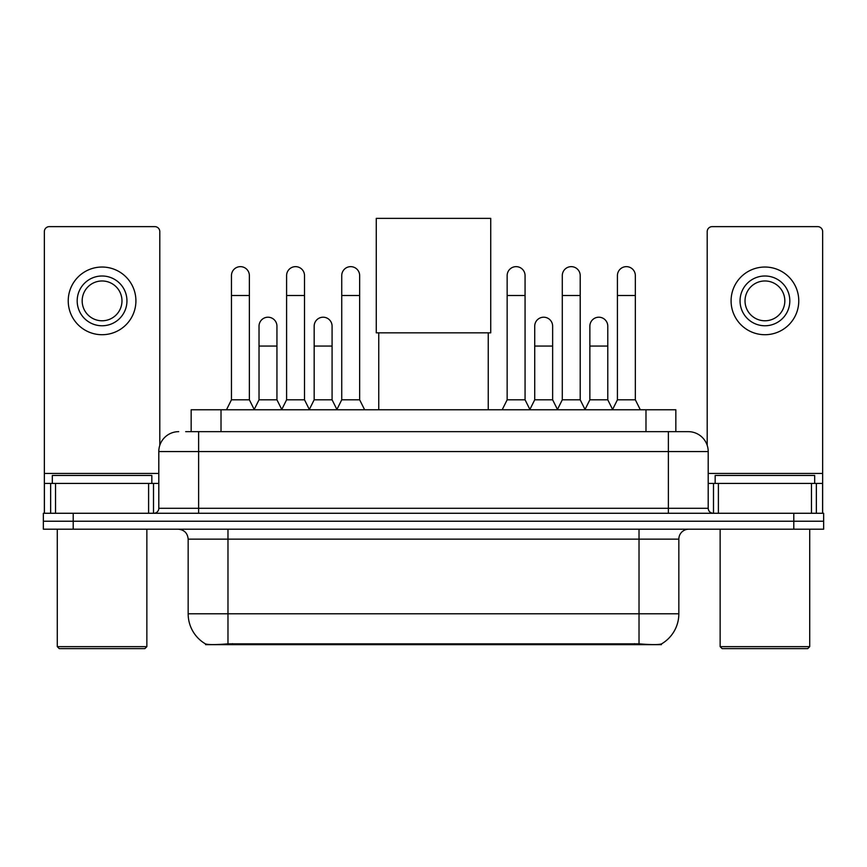<?xml version="1.0" encoding="UTF-8"?>
<svg xmlns="http://www.w3.org/2000/svg" width="867" height="867" viewBox="0 0 867 867"><rect width="100%" height="100%" fill="white"/><g stroke="black" fill="none" stroke-linecap="round" stroke-linejoin="round"><path stroke-width="1.3" d="M191.163 431.658L191.163 409.766L675.837 409.766L675.837 431.658M661.423 643.943L661.423 644.647L205.577 644.647L205.577 643.943M188.161 613.793L227.978 613.793L227.978 539.144L188.161 539.144L188.161 613.793A34.832 34.832 0 0 0 205.381 643.845C207.961 644.853 215.493 644.853 227.978 643.845L639.022 643.845C651.496 644.853 659.028 644.853 661.619 643.845A34.832 34.832 0 0 0 678.839 613.793L678.839 539.144A9.949 9.949 0 0 1 688.788 529.195M73.207 513.275L823.65 513.275L823.65 521.23L43.35 521.23L43.35 529.195L73.207 529.195L73.207 521.23L43.35 521.23L43.35 513.275L73.207 513.275L73.207 521.23L823.65 521.23L823.65 529.195L73.207 529.195M186.134 431.658L681.321 431.658M185.679 431.658L198.619 431.658L198.619 451.566L158.802 451.566L158.802 508.3A4.974 4.974 0 0 1 153.827 513.275M178.71 431.658A19.908 19.908 0 0 0 158.802 451.566M688.29 431.658A19.908 19.908 0 0 1 708.198 451.566L668.381 451.566L668.381 431.658L687.986 431.658M708.198 451.566L708.198 508.3C708.491 511.313 710.149 512.971 713.173 513.275M823.65 513.275L823.65 521.23M148.604 513.275L148.604 483.418L55.542 483.418L55.542 513.275M159.799 445.345L159.799 231.608A4.974 4.974 0 0 0 154.825 226.634L49.321 226.634A4.974 4.974 0 0 0 44.347 231.608L44.347 483.418L55.542 483.418M148.604 483.418L158.802 483.418M44.347 513.275L44.347 483.418M102.068 275.999A24.883 24.883 0 0 0 77.185 300.882A24.883 24.883 0 0 0 102.068 325.764A24.883 24.883 0 0 0 126.95 300.882A24.883 24.883 0 0 0 102.068 275.999M102.068 280.973A19.908 19.908 0 0 0 82.17 300.882A19.908 19.908 0 0 0 102.068 320.779A19.908 19.908 0 0 0 121.976 300.882A19.908 19.908 0 0 0 102.068 280.973M102.068 334.716A33.835 33.835 0 0 0 135.913 300.882A33.835 33.835 0 0 0 102.068 267.036A33.835 33.835 0 0 0 68.233 300.882A33.835 33.835 0 0 0 102.068 334.716M144.865 648.635L59.27 648.635L57.287 646.641L146.859 646.641L144.865 648.635M57.287 529.195L57.287 646.641M146.859 529.195L146.859 646.641M151.833 483.418L151.833 475.452L52.313 475.452L52.313 483.418M378.76 332.83L378.76 409.766M488.24 332.83L488.24 409.766M376.267 218.365L490.733 218.365L490.733 332.83L376.267 332.83L376.267 218.365M226.482 409.766L231.456 399.806L249.371 399.806L254.345 409.766M249.371 399.806L249.371 275.598A8.963 8.963 0 0 0 240.419 266.646A8.963 8.963 0 0 1 240.983 266.657M231.456 399.806L231.456 295.506L249.371 295.506M231.456 295.506L231.456 275.598A8.963 8.963 0 0 1 240.419 266.646M281.623 409.766L286.598 399.806L304.512 399.806L309.486 409.766M304.512 399.806L304.512 275.598A8.963 8.963 0 0 0 295.549 266.646A8.963 8.963 0 0 1 296.113 266.657M286.598 399.806L286.598 295.506L304.512 295.506M286.598 295.506L286.598 275.598A8.963 8.963 0 0 1 295.549 266.646M336.754 409.766L341.739 399.806L359.653 399.806L364.628 409.766M359.653 399.806L359.653 275.598A8.963 8.963 0 0 0 350.691 266.646A8.963 8.963 0 0 1 351.254 266.657M341.739 399.806L341.739 295.506L359.653 295.506M341.739 295.506L341.739 275.598A8.963 8.963 0 0 1 350.691 266.646M502.177 409.766L507.152 399.806L525.066 399.806L530.04 409.766M525.066 399.806L525.066 275.598A8.963 8.963 0 0 0 516.103 266.646A8.963 8.963 0 0 1 516.667 266.657M507.152 399.806L507.152 295.506L525.066 295.506M507.152 295.506L507.152 275.598A8.963 8.963 0 0 1 516.103 266.646M557.308 409.766L562.293 399.806L580.207 399.806L585.182 409.766M580.207 399.806L580.207 275.598A8.963 8.963 0 0 0 571.245 266.646A8.963 8.963 0 0 1 571.808 266.657M562.293 399.806L562.293 295.506L580.207 295.506M562.293 295.506L562.293 275.598A8.963 8.963 0 0 1 571.245 266.646M612.449 409.766L617.423 399.806L635.338 399.806L640.323 409.766M635.338 399.806L635.338 275.598A8.963 8.963 0 0 0 626.386 266.646A8.963 8.963 0 0 1 626.949 266.657M617.423 399.806L617.423 295.506L635.338 295.506M617.423 295.506L617.423 275.598A8.963 8.963 0 0 1 626.386 266.646M254.204 409.462L259.027 399.806L276.941 399.806L281.764 409.462M276.941 399.806L276.941 326.155A8.963 8.963 0 0 0 268.542 317.224A8.963 8.963 0 0 1 276.941 326.155M259.027 399.806L259.027 346.063L276.941 346.063M259.027 346.063L259.027 326.155A8.963 8.963 0 0 1 268.542 317.224M309.335 409.462L314.168 399.806L332.083 399.806L336.905 409.462M332.083 399.806L332.083 326.155A8.963 8.963 0 0 0 323.684 317.224A8.963 8.963 0 0 1 332.083 326.155M314.168 399.806L314.168 346.063L332.083 346.063M314.168 346.063L314.168 326.155A8.963 8.963 0 0 1 323.684 317.224M529.889 409.462L534.722 399.806L552.637 399.806L557.459 409.462M552.637 399.806L552.637 326.155A8.963 8.963 0 0 0 544.238 317.224A8.963 8.963 0 0 1 552.637 326.155M534.722 399.806L534.722 346.063L552.637 346.063M534.722 346.063L534.722 326.155A8.963 8.963 0 0 1 544.238 317.224M585.03 409.462L589.863 399.806L607.778 399.806L612.601 409.462M607.778 399.806L607.778 326.155A8.963 8.963 0 0 0 599.379 317.224A8.963 8.963 0 0 1 607.778 326.155M589.863 399.806L589.863 346.063L607.778 346.063M589.863 346.063L589.863 326.155A8.963 8.963 0 0 1 599.379 317.224M811.458 513.275L811.458 483.418L718.396 483.418L718.396 513.275M822.653 513.275L822.653 483.418L822.653 513.275M811.458 483.418L822.653 483.418L822.653 231.608A4.974 4.974 0 0 0 817.679 226.634L712.175 226.634A4.974 4.974 0 0 0 707.201 231.608L707.201 445.345M708.198 483.418L718.396 483.418M764.932 275.999A24.883 24.883 0 0 0 740.05 300.882A24.883 24.883 0 0 0 764.932 325.764A24.883 24.883 0 0 0 789.815 300.882A24.883 24.883 0 0 0 764.932 275.999M764.932 280.973A19.908 19.908 0 0 0 745.024 300.882A19.908 19.908 0 0 0 764.932 320.779A19.908 19.908 0 0 0 784.83 300.882A19.908 19.908 0 0 0 764.932 280.973M764.932 334.716A33.835 33.835 0 0 0 798.767 300.882A33.835 33.835 0 0 0 764.932 267.036A33.835 33.835 0 0 0 731.087 300.882A33.835 33.835 0 0 0 764.932 334.716M807.73 648.635L722.135 648.635L720.141 646.641L809.713 646.641L807.73 648.635M720.141 529.195L720.141 646.641M809.713 529.195L809.713 646.641M814.687 483.418L814.687 475.452L715.167 475.452L715.167 483.418M634.546 644.647L634.546 643.672M232.454 644.647L232.454 643.672M221.02 431.658L221.02 409.766M645.98 431.658L645.98 409.766M639.022 529.195L639.022 539.144L227.978 539.144L227.978 529.195M678.839 539.144L639.022 539.144L639.022 613.793L678.839 613.793M639.022 643.845L639.022 613.793L227.978 613.793L227.978 643.845M793.793 529.195L793.793 513.275M198.619 513.275L198.619 508.3L708.198 508.3M158.802 508.3L198.619 508.3L198.619 451.566L668.381 451.566L668.381 513.275M158.802 473.458L44.347 473.458M153.502 483.418L153.502 513.275M44.423 483.418L44.423 513.275M50.644 513.275L50.644 483.418M822.653 473.458L708.198 473.458M822.577 513.275L822.577 483.418M816.356 483.418L816.356 513.275M713.498 513.275L713.498 483.418M188.161 539.144C187.575 533.107 184.259 529.791 178.212 529.195"/></g></svg>
